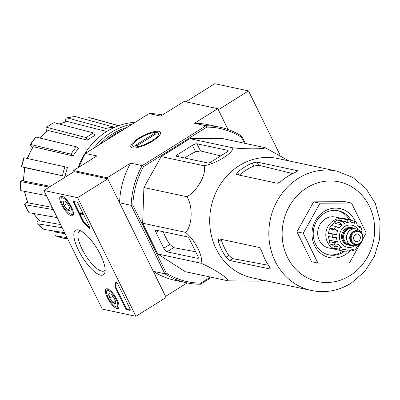 <?xml version="1.0" encoding="UTF-8"?>
<svg xmlns="http://www.w3.org/2000/svg" width="400" height="400" viewBox="0 0 400 400"><rect width="100%" height="100%" fill="white"/><g stroke="black" fill="none" stroke-linecap="round" stroke-linejoin="round"><path stroke-width="0.6" d="M244.35 143.23L241.415 137.26L241.75 136.23L245.295 143.43M280.135 155.185L248.505 90.905L218.345 109.75L228.06 129.495L217.815 108.67L184.085 101.465L160.7 116.08L149.105 113.6L85.29 153.47L96.885 155.945L73.5 170.56L107.225 177.765L119.57 202.845A79.565 71.83 -77.9 0 1 130.615 163.15L107.225 177.765M67.065 237.62L55.84 235.925A61.67 55.675 102.1 0 0 63.875 238.28L55.84 235.925C54.905 235.54 54.7 234.215 55.225 231.95L55.29 231.715M62.2 227.735L37.475 223.82A61.67 55.675 102.1 0 0 43.95 229.415L37.475 223.82C36.6 223.465 36.785 222.355 38.035 220.485L38.495 219.86M53.29 209.625L25.03 204.72A61.67 55.675 102.1 0 0 28.955 212.7L24.62 204.465L25.03 204.72C24.19 204.42 24.66 203.675 26.43 202.485L27.35 201.91M49.225 187.135L20.39 181.535A61.67 55.675 102.1 0 0 21.17 190.685L20.785 190.5L20 181.34L20.39 181.535C19.575 181.3 20.17 181.015 22.175 180.685L23.375 180.505M24.61 167.68L21.785 166.72L65.06 176.335L25.01 167.67A57.945 52.315 102.1 0 0 23.755 181.03L50.43 186.38M32.615 147.16L31.715 146.385C30.19 145 29.85 144.36 30.705 144.46L71.03 154.165L73.08 155.935L33.3 146.71A57.945 52.315 102.1 0 0 27.58 158.515M46.99 131.08L46.545 130.18C45.66 128.195 45.665 127.23 46.57 127.28L86.235 137.61L87.475 140.135L48.14 130.495A57.945 52.315 102.1 0 0 39.855 138.02M65.715 121.8L65.665 121.185C65.565 118.905 66 117.78 66.97 117.81L105.81 128.445L106.06 131.34L67.27 121.495A57.945 52.315 102.1 0 0 59.435 124.045M118.72 125.685L92.19 118.3A61.67 55.675 102.1 0 0 88.79 117.485L118.515 125.76M88.79 117.485L92.19 118.3M75.12 116.545L75.345 116.57A61.67 55.675 102.1 0 0 66.97 117.81L75.12 116.545M114.215 127.51L114.185 127.205L75.345 116.57M59.225 123.995L67.27 121.495M114.185 127.205A59.265 53.505 102.1 0 0 105.81 128.445M106.06 131.34A56.34 50.865 -77.9 0 1 107.585 131M46.105 127.335L54.01 122.635A61.67 55.675 102.1 0 0 46.57 127.28L46.11 127.34M87.475 140.135A56.34 50.865 -77.9 0 1 94.805 135.545A56.34 50.865 -77.9 0 1 94.915 135.49L93.675 132.965L54.01 122.635M39.525 137.94L48.14 130.495M93.675 132.965A59.265 53.505 102.1 0 0 86.235 137.61M35.635 137.145L36.075 137.11A61.67 55.675 102.1 0 0 30.705 144.46L30.25 144.51L35.63 137.14M73.08 155.935A56.34 50.865 -77.9 0 1 78.45 148.59L76.4 146.82L36.075 137.11M27.105 158.68L32.86 146.76L33.3 146.71M76.4 146.82A59.265 53.505 102.1 0 0 71.03 154.165M23.87 157.73L24.27 157.795A61.67 55.675 102.1 0 0 21.785 166.72L21.385 166.66L23.865 157.73M65.06 176.335A56.34 50.865 -77.9 0 1 67.545 167.405L24.27 157.795M23.755 181.03L23.38 180.84L24.62 167.61L25.01 167.67M65 166.66A59.265 53.505 102.1 0 0 62.52 175.59M21.17 190.685L46.38 195.585M24.735 191.38A57.945 52.315 102.1 0 0 28.01 202.845L52.17 207.35M28.01 202.845L27.625 202.59L24.38 191.31M28.955 212.7L57.215 217.605M33.645 213.515A57.945 52.315 102.1 0 0 39.625 220.855L60.64 224.56M39.625 220.855L33.385 213.47M43.95 229.415L64.64 232.69M53.665 230.95A57.945 52.315 102.1 0 0 56.825 232.325L65.165 233.755M56.825 232.325L53.575 230.935M63.875 238.28L67.67 238.855M241.415 137.26A78.31 70.7 102.1 0 0 206.805 127.12L143.535 166.65A78.31 70.7 102.1 0 0 132.84 205.1L131.165 205.325L164.84 273.77L153.25 271.29L165.59 296.375L187.15 282.91M241.75 136.23A79.565 71.83 102.1 0 0 219.915 127.19A79.565 71.83 102.1 0 0 206.02 125.76L142.205 165.625A79.565 71.83 102.1 0 0 131.165 205.325L119.57 202.845M77.595 197.685L135.96 316.3L102.235 309.095L43.87 190.48L77.595 197.685L107.755 178.84L74.03 171.635L73.5 170.56M132.84 205.1L166.23 272.965A78.31 70.7 102.1 0 0 200.84 283.105L200.57 284.24L211.65 277.32M200.57 284.24A79.565 71.83 102.1 0 1 186.675 282.81A79.565 71.83 102.1 0 1 164.84 273.77L166.23 272.965M210.495 277.075L200.84 283.105M263.24 280.2L259.085 281.165L228.14 280.845L185.3 271.695L157.815 253.99L142.66 223.19L143.895 187.545L161.185 156.61L189.9 138.67L222.345 138.53L265.185 147.68L288.73 160.85M158.885 131.35A16.485 4.665 -26.2 0 0 139.02 137.95A16.485 4.665 -26.2 0 0 132.13 147.805A16.485 4.665 -26.2 0 0 147.715 143.8A16.485 4.665 -26.2 0 0 160.395 133.895A16.485 4.665 -26.2 0 0 158.885 131.35M143.535 166.65L142.205 165.625L130.615 163.15M206.805 127.12L206.02 125.76L194.425 123.28A79.565 71.83 -77.9 0 1 208.32 124.715L219.915 127.19M217.815 108.67L194.425 123.28M85.29 153.47A79.565 71.83 102.1 0 0 79.185 167.005M162.53 114.935A79.565 71.83 102.1 0 0 149.105 113.6M186.675 282.81L175.085 280.33A79.565 71.83 -77.9 0 1 153.25 271.29M187.195 236.835L156 230.17A3.005 0.975 -122 0 0 155.68 230.21A3.005 0.975 -122 0 0 156.01 232.49L163.755 248.235A3.76 1.22 -122 0 0 166.93 251.805L197.81 258.4A3.005 0.975 -122 0 0 198.13 258.365A3.005 0.975 -122 0 0 197.8 256.085L189.735 239.695A3.005 0.975 -122 0 0 187.195 236.835M228.14 280.845C229.27 278.705 212.83 268.12 200.655 263.14C204.265 258.345 195.205 239.965 185.5 232.34L142.66 223.19M200.655 263.14L157.815 253.99M185.5 232.34C192.415 226.585 193.14 205.28 186.735 196.695C196.88 191.89 207.205 173.395 204.025 165.76C216.49 163.56 233.615 152.85 232.74 147.82C245.935 149.215 265.325 149.13 265.185 147.68M232.74 147.82L189.9 138.67M204.025 165.76L161.185 156.61M186.735 196.695L143.895 187.545M227.86 150.385L196.98 143.79A3.76 1.065 -26.2 0 0 192.38 145.335L177.705 154.505A3.005 0.85 -26.2 0 0 176.27 156.105A3.005 0.85 -26.2 0 0 176.555 156.285L207.755 162.945A3.005 0.85 -26.2 0 0 211.43 161.71L226.71 152.16A3.005 0.85 -26.2 0 0 228.145 150.565A3.005 0.85 -26.2 0 0 227.86 150.385L228.115 150.9M328.13 254.705A22.555 20.36 102.1 0 0 341.555 251.9A22.555 20.36 102.1 0 0 342.47 251.295M349.235 219.6A22.555 20.36 102.1 0 0 337.545 210.63M351.16 220.39A22.555 20.36 102.1 0 0 338.385 210.79A22.555 20.36 102.1 0 0 313.76 228.595A22.555 20.36 102.1 0 0 328.96 254.905A22.555 20.36 102.1 0 0 343.225 252.255A22.555 20.36 102.1 0 0 344.14 251.65M355.36 221.65A25.06 22.625 102.1 0 0 324.82 211.08A25.06 22.625 102.1 0 0 314.44 245.26A25.06 22.625 102.1 0 0 345.34 254.64A25.06 22.625 102.1 0 0 349.05 251.78M349.49 251.36A25.06 22.625 102.1 0 0 350.77 250M359.38 245.15L349.43 262.955L317.95 263.09L303.245 233.205L320.025 203.19L351.505 203.055L366.205 232.94L363.07 238.555M317.95 263.09L311.625 261.74L296.925 231.855L313.7 201.84L345.18 201.705L351.505 203.055M320.025 203.19L313.7 201.84M303.245 233.205L296.925 231.855M270.49 268.835L270.09 269.085L269.635 267.045A61.02 55.09 -77.9 0 1 261.57 250.655L259.475 247.52L218.795 238.83L218.45 238.885L218.36 241.425L221.22 239.64A57.5 51.91 102.1 0 0 228.87 255.445L226.015 257.225L229.72 260.465L270.385 269.06M268.44 265.275L232.665 258.625L228.87 255.445M252.215 163.04A61.02 55.09 102.1 0 0 237.585 172.31L236.375 174.35L236.675 174.565L277.355 183.255L280.8 181.54A61.02 55.09 -77.9 0 1 296.08 171.995L297.465 170.69L257.095 162.07L252.215 163.04L253.725 166.105L258.65 165.225L292.64 173.58M253.725 166.105A57.5 51.91 102.1 0 0 239.37 175.14M218.36 241.425A61.02 55.09 102.1 0 0 226.015 257.225M297.73 170.84L297.465 170.69L297.655 171.085M336.935 171.145L277.795 158.515A61.02 55.09 102.1 0 0 227.42 175.385A61.02 55.09 102.1 0 0 211.515 236.115A61.02 55.09 102.1 0 0 252.305 277.865L311.44 290.495C325.38 293.265 338.6 290.835 351.095 283.21L364.57 271.66L374.37 256.48L379.665 239.015L380 220.815L375.32 203.475L365.995 188.545L352.805 177.41L336.935 171.145A61.02 55.09 102.1 0 0 270.315 219.315A61.02 55.09 102.1 0 0 311.44 290.495M163.215 231.715A59.87 54.05 102.1 0 0 169.82 244.445L163.755 248.235M195.665 251.745L173.59 247.64L169.82 244.445M192.38 145.335L195.585 151.84L200.495 150.935L220.72 155.905M195.585 151.84A59.87 54.05 102.1 0 0 184.79 158.04M248.505 90.905L214.775 83.7L185.77 101.825M117.07 308.57A11.495 3.725 58 0 1 108.14 299.125A11.495 3.725 58 0 1 106.13 288.92A11.495 3.725 58 0 1 115.36 296.705A11.495 3.725 58 0 1 118.31 308.415A11.495 3.725 58 0 1 117.07 308.57M71.44 215.835A11.495 3.725 58 0 1 62.51 206.39A11.495 3.725 58 0 1 60.5 196.185A11.495 3.725 58 0 1 69.73 203.97A11.495 3.725 58 0 1 72.68 215.68A11.495 3.725 58 0 1 71.44 215.835M100.61 275.125A26.255 8.505 58 0 1 78.195 249.65A26.255 8.505 58 0 1 78.89 230.06A26.255 8.505 58 0 1 96.705 248.02A26.255 8.505 58 0 1 105.03 271.905A26.255 8.505 58 0 1 100.61 275.125M73.935 203.465A2.505 0.81 58 0 1 73.66 201.565A2.505 0.81 58 0 1 73.925 201.53L76.56 202.095A2.505 0.81 58 0 1 78.675 204.475L89.45 226.375A2.505 0.81 58 0 1 89.725 228.275A2.505 0.81 58 0 1 88.455 227.575A43.855 14.205 58 0 0 84 223.06A2.505 0.81 58 0 1 82.635 221.15L73.935 203.465L74.535 203.085A2.505 0.81 58 0 1 74.095 201.57M115.53 288A2.505 0.81 58 0 1 115.12 286.3A43.855 14.205 58 0 0 115.65 282.845A2.505 0.81 58 0 1 115.82 282.45A2.505 0.81 58 0 1 118.2 284.8L129.825 308.425A2.505 0.81 58 0 1 130.1 310.325A2.505 0.81 58 0 1 129.83 310.355L127.195 309.795A2.505 0.81 58 0 1 125.08 307.415L115.53 288L116.135 287.625A2.505 0.81 58 0 1 115.725 285.92L115.12 286.3M74.03 171.635L43.87 190.48M107.755 178.84L166.12 297.455L135.96 316.3M105.155 269.81A23.345 7.56 58 0 1 104.195 270.865A23.345 7.56 58 0 1 101.715 271.155A23.345 7.56 58 0 1 83.62 252.035A23.345 7.56 58 0 1 79.46 231.27A23.345 7.56 58 0 1 80.83 230.87M89.89 227.87A2.505 0.81 58 0 1 89.06 227.2L88.455 227.575M74.535 203.085L83.24 220.77A2.505 0.81 58 0 0 84.605 222.68A43.855 14.205 58 0 1 89.06 227.2M79.975 213.825L79.655 213.18L82.29 213.74L82.61 214.385L80.385 213.91L80.555 214.53L79.975 213.825M82.61 214.385L83.21 214.01L82.895 213.365L80.26 212.8L79.655 213.18M81.275 214.105L80.715 214.56M82.895 213.365L82.29 213.74M115.65 282.845L116.245 282.475A43.855 14.205 58 0 1 115.725 285.92M130.265 309.945L127.8 309.415A2.505 0.81 58 0 1 125.685 307.035L116.135 287.625M69.91 210.515A5.785 1.875 58 0 1 67.475 209.995L64.135 205.425L63.23 201.37A5.785 1.875 58 0 1 64.235 200.99A5.785 1.875 58 0 1 65.665 201.89A5.785 1.875 58 0 1 69.005 206.465A5.785 1.875 58 0 1 69.995 210.215A5.785 1.875 58 0 1 69.91 210.515L67.475 209.995A5.785 1.875 58 0 1 64.135 205.425A5.785 1.875 58 0 1 63.23 201.37M70.52 206.79A9.395 3.045 58 0 1 70.365 213.985A9.395 3.045 58 0 1 63.99 207.555A9.395 3.045 58 0 1 61.01 199.01A9.395 3.045 58 0 1 64.755 199.065A9.395 3.045 58 0 1 70.52 206.79M73.405 214.2A10.65 3.45 58 0 1 73.22 214.35A10.65 3.45 58 0 1 71.875 214.43L70.365 213.985M61.01 199.01L61.27 197.455A10.65 3.45 58 0 1 61.93 196.285A10.65 3.45 58 0 1 62.145 196.18M67.17 203.53L64.135 205.425M69.815 208.535L67.475 209.995M115.54 303.25A5.785 1.875 58 0 1 113.105 302.73L109.765 298.16L108.86 294.105A5.785 1.875 58 0 1 109.865 293.725A5.785 1.875 58 0 1 111.295 294.625A5.785 1.875 58 0 1 114.635 299.2A5.785 1.875 58 0 1 115.625 302.95A5.785 1.875 58 0 1 115.54 303.25L113.105 302.73A5.785 1.875 58 0 1 109.765 298.16A5.785 1.875 58 0 1 108.86 294.105M116.155 299.525A9.395 3.045 58 0 1 115.995 306.72A9.395 3.045 58 0 1 109.62 300.29A9.395 3.045 58 0 1 106.64 291.745A9.395 3.045 58 0 1 110.385 291.8A9.395 3.045 58 0 1 116.155 299.525M119.035 306.935A10.65 3.45 58 0 1 118.85 307.085A10.65 3.45 58 0 1 117.505 307.165L115.995 306.72M106.64 291.745L106.9 290.19A10.65 3.45 58 0 1 107.565 289.02A10.65 3.45 58 0 1 107.775 288.915M112.8 296.265L109.765 298.16M115.445 301.27L113.105 302.73M135.18 122.3A68.665 61.99 102.1 0 0 78.06 167.71M132.26 124.125A68.665 61.99 102.1 0 0 93.695 148.22M127.125 127.335A67.035 60.52 102.1 0 0 99.77 144.425M123.305 129.72A67.035 60.52 102.1 0 0 106.04 140.51M139.625 138.325A14.34 4.055 153.8 0 1 157.42 132.49A14.34 4.055 153.8 0 1 147.445 143.255A14.34 4.055 153.8 0 1 132.835 144.59A14.34 4.055 153.8 0 1 139.625 138.325M154.215 133.605L155.795 133.94L137.095 145.625L135.515 145.285L154.215 133.605L154.715 134.62M351.365 245.26A8.895 8.03 -77.9 0 1 348.8 245.175L347.745 244.95A8.895 8.03 -77.9 0 1 341.595 237.735A8.895 8.03 -77.9 0 1 345.835 228.595A8.895 8.03 -77.9 0 1 351.46 227.55L352.515 227.775A8.895 8.03 -77.9 0 1 354.895 228.745M358.575 241.06A3.76 3.395 102.1 0 0 360.365 237.2A3.76 3.395 102.1 0 0 357.765 234.15A3.76 3.395 102.1 0 0 353.665 237.115A3.76 3.395 102.1 0 0 356.195 241.5A3.76 3.395 102.1 0 0 358.575 241.06M353.11 231.595A7.015 6.335 -77.9 0 1 357.55 230.77L358.185 230.905A7.015 6.335 -77.9 0 1 362.915 239.09A7.015 6.335 -77.9 0 1 355.25 244.63A7.015 6.335 -77.9 0 1 350.405 238.94A7.015 6.335 -77.9 0 1 353.745 231.73A7.015 6.335 -77.9 0 1 358.185 230.905C362.17 232.29 363.705 235.255 362.79 239.795C360.71 243.82 358.195 245.435 355.25 244.63L354.62 244.495A7.015 6.335 -77.9 0 1 349.77 238.805A7.015 6.335 -77.9 0 1 353.11 231.595M358.015 244.56A8.52 7.69 -77.9 0 1 352.565 245.595A8.52 7.69 -77.9 0 1 346.68 238.685A8.52 7.69 -77.9 0 1 350.74 229.93A8.52 7.69 -77.9 0 1 356.125 228.93A8.52 7.69 -77.9 0 1 360.675 232.1M352.46 245.57A8.52 7.69 -77.9 0 1 352.355 245.55A8.52 7.69 -77.9 0 1 346.47 238.64A8.52 7.69 -77.9 0 1 350.53 229.885A8.52 7.69 -77.9 0 1 355.915 228.885A8.52 7.69 -77.9 0 1 356.02 228.91M348.8 245.175A8.895 8.03 -77.9 0 1 342.65 237.96A8.895 8.03 -77.9 0 1 346.89 228.82A8.895 8.03 -77.9 0 1 352.515 227.775M358.425 226.065L360.32 226.645L359.815 227.885A14.035 12.67 -77.9 0 0 357.15 224.86L356.485 222.525M350.2 220.185L354.395 221.115M354.175 221.035L354.845 223.37A14.035 12.67 -77.9 0 0 352.19 222.45L351.085 222.215M341.95 218.64L346.69 219.65L348.375 222.285L341.87 220.895L341.95 218.64A16.29 14.705 -77.9 0 1 344.675 218.625L349.42 219.64L351.1 222.275A14.035 12.67 -77.9 0 1 352.19 222.45M334.68 221.58L339.42 222.595L342.14 224.92L335.64 223.535L334.68 221.58A16.29 14.705 -77.9 0 1 337.09 220.075L341.835 221.085L344.555 223.415A14.035 12.67 -77.9 0 1 348.375 222.285M329.57 228.065L334.315 229.075L337.815 230.575L331.31 229.185L329.57 228.065A16.29 14.705 -77.9 0 1 331.025 225.465L335.765 226.475L339.27 227.975A14.035 12.67 -77.9 0 1 342.14 224.92M332.845 234.365A16.29 14.705 102.1 0 0 332.74 237.36L327.995 236.345A16.29 14.705 -77.9 0 1 328.1 233.35L336.66 234.73A14.035 12.67 -77.9 0 1 337.815 230.575M332.74 237.36L336.555 237.725A14.035 12.67 -77.9 0 0 337.425 241.875L333.845 242.635A16.29 14.705 102.1 0 0 335.12 245.225L338.7 244.465A14.035 12.67 -77.9 0 0 341.36 247.495L338.505 249.075A16.29 14.705 102.1 0 0 340.815 250.565L343.67 248.98A14.035 12.67 -77.9 0 0 346.325 249.9L343.385 249.27M350.69 249.985L353.64 250.465L353.96 248.935A14.035 12.67 -77.9 0 1 350.14 250.065L348.585 251.96L345.675 251.975L347.415 250.075A14.035 12.67 -77.9 0 1 346.325 249.9M356.135 248.905L356.37 247.43A14.035 12.67 -77.9 0 0 359.245 244.375L359.74 245.09L358.765 245.025M360.33 226.64L361.635 229.295L361.09 230.475A14.035 12.67 -77.9 0 1 361.815 233.305M335.12 245.225L330.375 244.21A16.29 14.705 -77.9 0 1 329.105 241.625L333.845 242.635M340.815 250.565L336.07 249.55A16.29 14.705 -77.9 0 1 333.76 248.065L338.505 249.075M340.845 250.57L340.83 250.945L345.575 251.96M342.51 218.59L335.3 217.05A15.785 14.255 102.1 0 0 318.065 229.515A15.785 14.255 102.1 0 0 328.705 247.93L335.915 249.47M339.735 220.64A14.035 12.67 -77.9 0 1 341.885 220.475M334.54 246.675A14.035 12.67 -77.9 0 1 332.005 244.56M329.775 241.2A14.035 12.67 -77.9 0 1 328.505 236.455M328.535 233.35A14.035 12.67 -77.9 0 1 329.97 228.32M331.66 225.6A14.035 12.67 -77.9 0 1 335.105 222.45M336.66 234.73L330.155 233.34L328.1 233.35M337.425 241.875L330.92 240.485L329.105 241.625M341.36 247.495L334.855 246.105L333.76 248.065M342.345 218.605A15.785 14.255 102.1 0 0 326.18 231.245A15.785 14.255 102.1 0 0 335.77 249.39M350 275.61A50.995 46.04 102.1 0 0 353.04 187.64A50.995 46.04 102.1 0 0 282.17 231.915A50.995 46.04 102.1 0 0 350 275.61M232.665 258.625L229.72 260.465M257.095 162.07L258.65 165.225M237.585 172.31L238.935 175.045M158.77 230.765L156.01 232.49M173.59 247.64L166.93 251.805M198.305 258.09L197.81 258.4M196.98 143.79L200.495 150.935M177.705 154.505L178.815 156.765M84.605 222.68L84 223.06M83.24 220.77L82.635 221.15M125.685 307.035L125.08 307.415M127.8 309.415L127.195 309.795M130.245 310.1L129.83 310.355M358.17 229.715A11.275 10.18 102.1 0 0 344.275 226.915A11.275 10.18 102.1 0 0 340.71 242.2A11.275 10.18 102.1 0 0 354.38 245.955A11.275 10.18 102.1 0 0 354.75 245.71M354.275 232.325A6.39 5.77 -77.9 0 1 362.775 237.8A6.39 5.77 -77.9 0 1 353.895 243.35A6.39 5.77 -77.9 0 1 354.275 232.325M349.92 244.515L349.245 244.375A8.02 7.24 -77.9 0 1 343.705 237.87A8.02 7.24 -77.9 0 1 347.525 229.63A8.02 7.24 -77.9 0 1 352.595 228.69L353.27 228.835M350.895 245.065A8.645 7.805 -77.9 0 1 343.075 239.015A8.645 7.805 -77.9 0 1 346.995 229.035A8.645 7.805 -77.9 0 1 354.38 228.73M349.42 219.64A16.29 14.705 102.1 0 0 346.69 219.65M341.835 221.085A16.29 14.705 102.1 0 0 339.42 222.595M335.765 226.475A16.29 14.705 102.1 0 0 334.315 229.075M356.845 222.69L354.395 221.11M353.645 250.475L356.145 248.915M359.745 245.095L361.205 242.48M362.735 235.075L362.715 234.43"/></g></svg>
